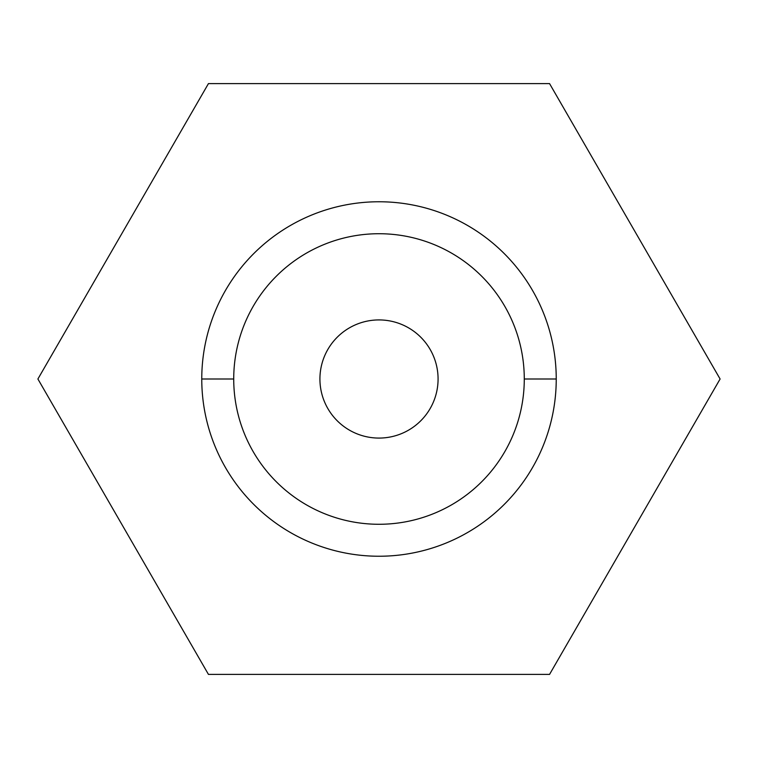 <?xml version="1.0" encoding="UTF-8"?>
<svg xmlns="http://www.w3.org/2000/svg" width="758" height="758" viewBox="0 0 758 758"><rect width="100%" height="100%" fill="white"/><g stroke="black" fill="none" stroke-linecap="round" stroke-linejoin="round"><path stroke-width="1.14" d="M319.923 379A59.077 59.077 0 0 0 379 438.077A59.077 59.077 0 0 0 438.077 379A59.077 59.077 0 0 0 379 319.923A59.077 59.077 0 0 0 319.923 379A59.077 59.077 0 0 1 379 319.923A59.077 59.077 0 0 1 438.077 379A59.077 59.077 0 0 1 379 438.077A59.077 59.077 0 0 1 319.923 379M556.239 379A177.239 177.239 0 0 1 379 556.239A177.239 177.239 0 0 1 201.761 379A177.239 177.239 0 0 0 379 556.239A177.239 177.239 0 0 0 556.239 379L524.28 379A145.28 145.28 0 0 1 379 524.28A145.28 145.28 0 0 1 233.72 379L201.761 379L233.72 379A145.28 145.28 0 0 1 379 233.72A145.28 145.28 0 0 1 524.28 379L556.239 379A177.239 177.239 0 0 0 379 201.761A177.239 177.239 0 0 0 201.761 379A177.239 177.239 0 0 1 379 201.761A177.239 177.239 0 0 1 556.239 379M233.72 379A145.28 145.28 0 0 0 379 524.28A145.28 145.28 0 0 0 524.28 379A145.28 145.28 0 0 0 379 233.72A145.28 145.28 0 0 0 233.72 379M720.1 379L549.55 674.402L720.1 379L549.55 83.598L720.1 379M208.45 83.598L549.55 83.598L208.45 83.598L37.9 379L208.45 674.402L549.55 674.402L208.45 674.402L37.9 379L208.45 83.598"/></g></svg>
